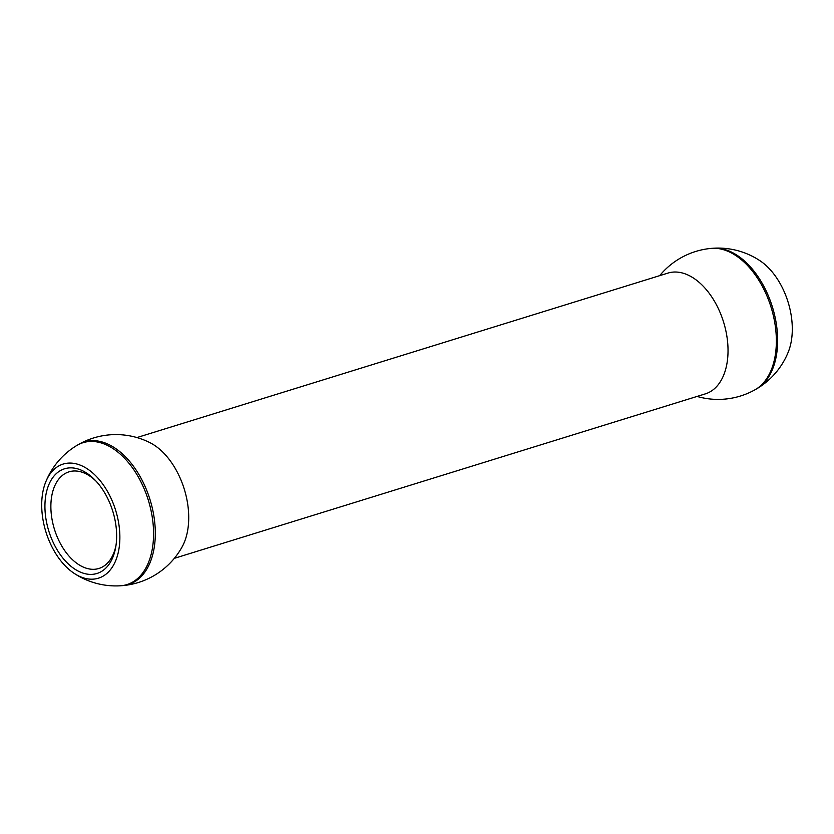 <?xml version="1.0" encoding="UTF-8"?>
<svg xmlns="http://www.w3.org/2000/svg" width="834" height="834" viewBox="0 0 834 834"><rect width="100%" height="100%" fill="white"/><g stroke="black" fill="none" stroke-linecap="round" stroke-linejoin="round"><path stroke-width="1.25" d="M174.327 558.342L705.356 393.867A63.217 38.635 -107.2 0 0 723.568 322.049A63.217 38.635 -107.2 0 0 667.951 273.093L136.922 437.569M77.833 444.897A74.622 45.609 72.8 0 1 78.949 444.241A75.665 75.665 0 0 1 149.974 442.687A63.217 38.635 72.8 0 1 182.198 546.739A75.665 75.665 0 0 1 122.734 585.614A74.622 45.609 72.8 0 1 121.441 585.697M697.078 396.431A75.665 75.665 0 0 0 755.051 389.759A74.622 45.609 -107.2 0 0 771.096 307.329A74.622 45.609 -107.2 0 0 711.266 248.386A75.665 75.665 0 0 0 659.673 275.658M78.949 444.241A74.622 45.609 72.8 0 1 150.037 499.691A74.622 45.609 72.8 0 1 122.734 585.614M712.559 248.303A74.268 45.39 72.8 0 1 713.841 248.198A74.268 45.39 72.8 0 1 731.95 252.327A74.268 45.39 72.8 0 1 775.745 320.485A74.268 45.39 72.8 0 1 757.282 388.467A74.268 45.39 72.8 0 1 756.167 389.103M73.965 573.229A75.665 75.665 0 0 0 120.159 585.802A74.268 45.39 -107.2 0 0 148.327 500.223A74.268 45.39 -107.2 0 0 76.718 445.533A75.665 75.665 0 0 0 45.714 482.021A59.725 36.498 72.8 0 1 91.99 472.336A59.725 36.498 72.8 0 1 119.575 544.06A59.725 36.498 72.8 0 1 82.462 577.545A59.725 36.498 72.8 0 1 73.965 573.229A59.725 36.498 72.8 0 1 45.714 482.021M757.282 388.467A75.665 75.665 0 0 0 788.286 351.979A59.725 36.498 -107.2 0 0 760.035 260.771A75.665 75.665 0 0 0 713.841 248.198M82.326 572.885A54.794 33.485 72.8 0 1 45.536 497.147A54.794 33.485 72.8 0 1 95.191 480.228A54.794 33.485 72.8 0 1 115.79 546.739A54.794 33.485 72.8 0 1 82.326 572.885M96.244 481.354A50.572 30.91 -107.2 0 0 69.014 471.836A50.572 30.91 -107.2 0 0 51.948 518.873A50.572 30.91 -107.2 0 0 85.391 567.923A50.572 30.91 -107.2 0 0 98.933 568.465A50.572 30.91 -107.2 0 0 116.02 545.217"/></g></svg>
